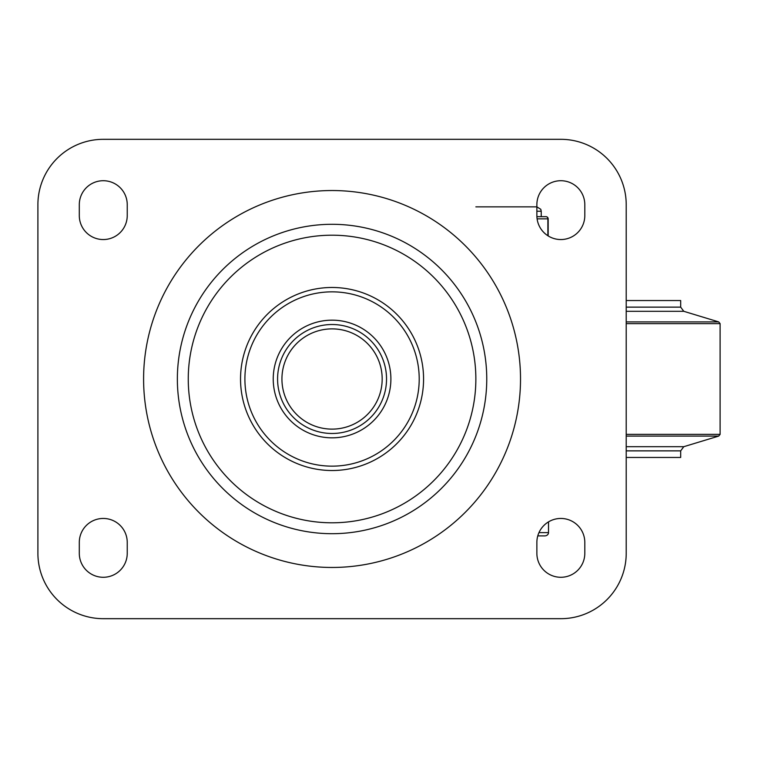 <?xml version="1.0" encoding="UTF-8"?>
<svg xmlns="http://www.w3.org/2000/svg" width="758" height="758" viewBox="0 0 758 758"><rect width="100%" height="100%" fill="white"/><g stroke="black" fill="none" stroke-linecap="round" stroke-linejoin="round"><path stroke-width="1.14" d="M419.212 379A87.161 87.161 0 0 1 288.476 454.478A87.161 87.161 0 0 1 288.476 303.522A87.161 87.161 0 0 1 419.212 379M390.891 379A58.83 58.83 0 0 1 302.641 429.947A58.83 58.83 0 0 1 302.641 328.053A58.83 58.83 0 0 1 390.891 379M475.863 379A143.812 143.812 0 0 1 260.155 503.539A143.812 143.812 0 0 1 260.155 254.461A143.812 143.812 0 0 1 475.863 379M423.57 379A91.519 91.519 0 0 1 286.297 458.258A91.519 91.519 0 0 1 286.297 299.742A91.519 91.519 0 0 1 423.57 379M486.759 379A154.708 154.708 0 0 1 254.707 512.976A154.708 154.708 0 0 1 254.707 245.024A154.708 154.708 0 0 1 486.759 379M386.533 379A54.472 54.472 0 0 0 304.82 331.824A54.472 54.472 0 0 0 304.82 426.176A54.472 54.472 0 0 0 386.533 379A54.472 54.472 0 0 0 304.82 331.824A54.472 54.472 0 0 0 304.82 426.176A54.472 54.472 0 0 0 386.533 379M37.9 553.312A65.368 65.368 0 0 0 103.268 618.68L560.844 618.68A65.368 65.368 0 0 0 626.212 553.312L626.212 204.688A65.368 65.368 0 0 0 560.844 139.32L103.268 139.32A65.368 65.368 0 0 0 37.9 204.688L37.9 553.312M127.24 204.688L127.24 215.585A23.972 23.972 0 0 1 103.268 239.547A23.972 23.972 0 0 1 79.296 215.585L79.296 204.688A23.972 23.972 0 0 1 103.268 180.717A23.972 23.972 0 0 1 127.24 204.688M79.296 553.312L79.296 542.415A23.972 23.972 0 0 1 103.268 518.453A23.972 23.972 0 0 1 127.24 542.415L127.24 553.312A23.972 23.972 0 0 1 103.268 577.283A23.972 23.972 0 0 1 79.296 553.312M584.806 204.688L584.806 215.585A23.972 23.972 0 0 1 560.844 239.547A23.972 23.972 0 0 1 536.872 215.585L536.872 204.688A23.972 23.972 0 0 1 560.844 180.717A23.972 23.972 0 0 1 584.806 204.688M536.872 553.312L536.872 542.415A23.972 23.972 0 0 1 560.844 518.453A23.972 23.972 0 0 1 584.806 542.415L584.806 553.312A23.972 23.972 0 0 1 560.844 577.283A23.972 23.972 0 0 1 536.872 553.312M626.212 323.628L720.1 323.628L720.1 434.372L718.698 436.096L626.212 436.096M720.1 323.628L718.698 321.904L626.212 321.904M626.212 300.556L680.684 300.556L680.684 307.132L626.212 307.132M626.212 450.868L680.684 450.868L680.684 457.444L626.212 457.444M548.517 521.864L548.517 532.618L538.976 532.618M537.782 535.887L544.737 535.887A3.771 3.269 180 0 0 548.517 532.618M548.176 235.928L548.176 218.844A2.179 2.179 0 0 0 545.997 216.674A2.179 1.886 90 0 1 547.882 218.844L547.882 235.747M545.997 216.674L536.901 216.674M520.519 379A188.458 188.458 0 0 0 237.822 215.793A188.458 188.458 0 0 0 237.822 542.207A188.458 188.458 0 0 0 520.519 379M382.174 379A50.113 50.113 0 0 1 306.999 422.405A50.113 50.113 0 0 1 306.999 335.595A50.113 50.113 0 0 1 382.174 379M720.1 434.372L626.212 434.372M626.212 311.301L683.773 311.301L718.698 321.904M680.684 450.868L683.773 446.699L626.212 446.699M537.1 218.844L548.176 218.844M536.872 211.226L541.231 211.226L540.786 209.303L536.872 206.868L475.863 206.868M683.773 446.699L718.698 436.096M683.773 311.301L680.684 307.132M541.231 216.674L541.231 211.226"/></g></svg>
